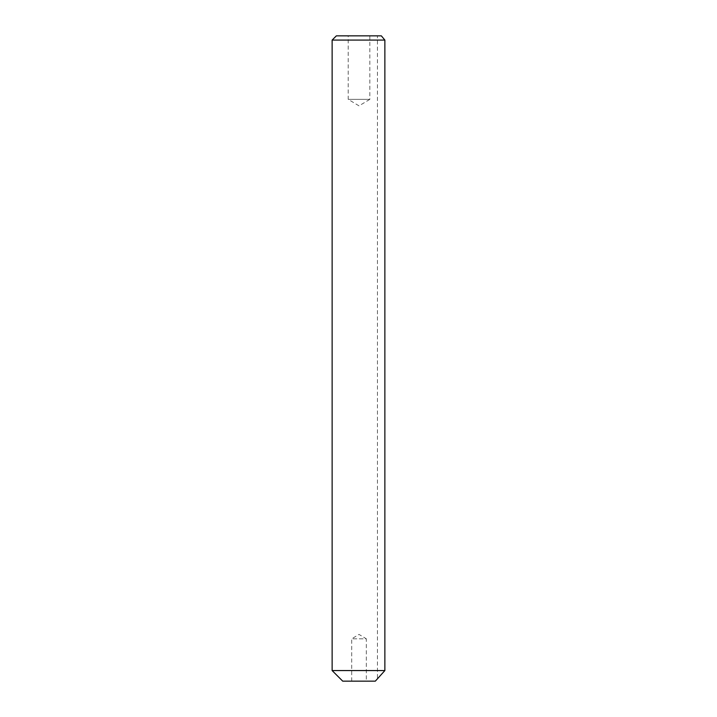 <?xml version="1.0" encoding="UTF-8"?>
<svg xmlns="http://www.w3.org/2000/svg" width="717" height="717" viewBox="0 0 717 717"><rect width="100%" height="100%" fill="white"/><g stroke="black" fill="none" stroke-linecap="round" stroke-linejoin="round"><path stroke-width="0.54" stroke-dasharray="3.58 2.69" d="M351.706 681.15L351.706 638.811L366.333 638.811L359.02 634.411L351.706 638.811L366.333 638.811L366.333 681.15L351.706 681.15L366.333 681.15M369.829 35.85L369.829 99.367L348.211 99.367L359.02 105.856L369.829 99.367L348.211 99.367L348.211 35.85L369.829 35.85L348.211 35.85M377.456 35.85L381.336 35.85L377.456 35.85L377.456 679.017L384.868 670.565L332.132 670.565M332.132 40.08L384.868 40.08L384.868 670.565M342.717 681.15L375.323 681.15M381.336 35.85L336.372 35.85"/><path stroke-width="1.08" d="M375.323 681.15L342.717 681.15L332.132 670.565L384.868 670.565L375.323 681.15M332.132 670.565L332.132 40.08L384.868 40.08L381.336 35.85L384.868 40.08L384.868 670.565M332.132 40.08L336.372 35.85L381.336 35.85"/></g></svg>
